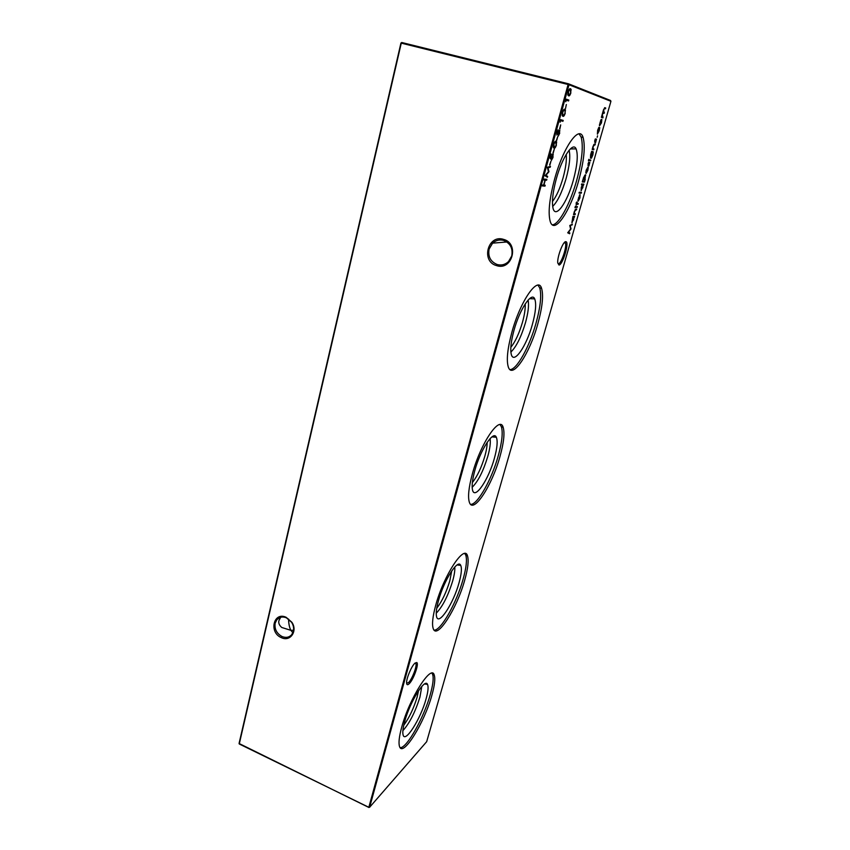 <?xml version="1.0" encoding="UTF-8"?>
<svg xmlns="http://www.w3.org/2000/svg" width="850" height="850" viewBox="0 0 850 850"><rect width="100%" height="100%" fill="white"/><g stroke="black" fill="none" stroke-linecap="round" stroke-linejoin="round"><path stroke-width="1.27" d="M414.842 663.276L416.734 662.511C419.294 663.51 413.451 679.862 409.147 683.772C407.607 685.227 406.757 684.994 406.598 683.081C406.194 678.831 411.421 666.273 414.842 663.276M406.619 683.283L408.531 682.582C412.091 679.341 417.169 666.166 415.873 663.531L415.225 662.936M565.707 241.666L566.196 241.782C569.287 243.27 562.551 265.03 559.003 265.051L557.749 262.947C557.069 257.199 562.976 241.389 565.707 241.666M558.376 263.851C561.276 263.872 567.077 246.766 565.42 243.1L564.559 242.335M489.101 249.082C487.836 256.551 490.514 261.694 497.144 264.509C501.415 265.657 505.219 264.669 508.534 261.556L511.743 255.946C513.049 248.402 510.351 243.227 503.646 240.423C499.524 239.339 495.837 240.252 492.596 243.153L489.101 249.082M496.527 265.604C480.654 261.439 487.889 234.079 503.604 239.392C519.722 243.557 512.114 271.15 496.527 265.604M275.145 623.167C274.369 629.053 276.664 633.505 282.03 636.523C285.908 638.063 289.127 637.457 291.699 634.684L293.377 631.263C294.026 628.235 293.441 625.26 291.635 622.349L286.45 617.833C282.625 616.335 279.448 616.93 276.919 619.597L275.145 623.167M281.382 637.649C268.611 632.496 273.53 611.246 286.184 617.323L291.837 622.232C297.967 630.955 290.275 642.154 281.382 637.649M280.734 617.238L278.938 620.617C278.322 623.071 279.278 625.366 281.796 627.491L290.859 630.328C289.436 627.555 288.671 623.804 288.554 619.066M418.551 690.689L417.138 697.074C413.748 708.284 409.286 717.676 403.761 725.263M421.791 686.449L419.942 697.096C415.257 712.056 409.562 723.244 402.889 730.66M404.717 721.448C409.955 701.781 425.074 677.631 427.529 684.42C428.591 686.779 428.113 691.613 426.084 698.912C420.75 718.824 404.866 743.994 403.049 734.74C402.443 732.148 403.006 727.717 404.717 721.448M431.949 673.211L432.629 674.39C433.797 678.045 433.011 684.739 430.291 694.461C424.001 717.496 406.853 748.298 400.169 747.692M401.71 727.186C409.424 698.243 431.587 663.616 434.254 675.102C435.413 678.757 434.626 685.451 431.896 695.173C424.564 722.394 402.911 757.648 399.553 746.576C398.406 743.155 399.118 736.684 401.71 727.186M451.722 570.903L449.82 580.784C446.377 592.227 442.021 601.375 436.751 608.228M454.771 567.003C455.047 570.308 454.346 574.961 452.678 580.943C448.056 595.893 442.574 606.656 436.241 613.211M438.494 600.589C443.902 580.316 458.065 558.301 460.721 565.399C461.996 568.352 461.433 574.143 459.043 582.781C453.486 603.426 438.547 626.344 436.549 616.569C435.806 613.36 436.454 608.037 438.494 600.589M464.801 553.573L465.789 555.199C467.203 559.746 466.299 567.779 463.091 579.275C456.652 602.692 440.938 630.764 434.138 630.137M435.721 605.253C443.711 575.344 464.536 543.851 467.5 555.879C468.892 560.426 467.978 568.448 464.759 579.955C457.13 608.122 436.836 640.273 433.213 628.575C431.821 624.325 432.661 616.548 435.721 605.253M487.167 442.34C487.167 446.006 486.391 450.606 484.861 456.131C481.451 467.564 477.286 476.361 472.366 482.545M490.099 438.579C490.726 442.638 489.951 448.598 487.772 456.45C483.278 471.197 478.072 481.483 472.154 487.305M474.799 470.603C480.377 449.809 493.499 429.898 496.336 437.261C497.866 440.991 497.218 448.003 494.381 458.309C488.612 479.623 474.704 500.278 472.515 490.004C471.612 486.019 472.377 479.549 474.799 470.603M500.034 424.618L501.383 426.743C503.083 432.459 502.031 442.17 498.228 455.897C491.693 479.496 477.477 504.911 470.656 504.379M472.334 474.013C480.569 443.254 499.938 414.853 503.179 427.38C504.858 433.086 503.795 442.808 499.97 456.535C492.076 485.531 473.237 514.601 469.381 502.318C467.702 497.016 468.679 487.581 472.334 474.013M525.204 303.918C525.47 308.614 524.567 314.702 522.506 322.182C519.222 333.328 515.334 341.711 510.839 347.331M528.084 300.092C529.114 305.076 528.243 312.609 525.481 322.692C521.178 337.014 516.311 346.8 510.882 352.059M513.963 330.427C519.679 309.241 531.686 291.327 534.682 298.871C536.509 303.588 535.734 312.152 532.344 324.562C526.394 346.439 513.591 364.905 511.243 354.206C510.138 349.201 511.041 341.275 513.963 330.427M537.976 285.175L539.707 287.81C541.758 295.035 540.504 306.892 535.957 323.404C529.391 346.981 516.694 369.909 509.979 369.601M511.849 332.371C520.306 300.921 538.092 275.474 541.599 288.394C543.617 295.609 542.353 307.477 537.784 323.999C529.646 353.696 512.359 379.78 508.321 367.019C506.281 360.368 507.461 348.819 511.849 332.371M566.238 154.36C566.78 160.331 565.718 168.162 563.072 177.852C559.991 188.445 556.442 196.35 552.447 201.556M569.117 150.238C570.552 156.432 569.543 165.877 566.111 178.564C562.052 192.27 557.579 201.556 552.681 206.423M556.314 178.819C562.126 157.367 572.996 141.27 576.109 148.888C578.276 154.87 577.32 165.389 573.261 180.455C567.141 202.768 555.496 219.204 553.021 208.176C551.682 201.875 552.776 192.089 556.314 178.819M579.031 133.864L581.113 136.988C583.567 146.147 582.048 160.735 576.566 180.774C570.031 204.127 558.811 224.804 552.319 224.825M554.625 179.031C563.242 147.082 579.413 124.323 583.111 137.509C585.523 146.667 583.992 161.266 578.499 181.305C570.159 211.512 554.487 234.823 550.322 221.765C547.878 213.393 549.312 199.144 554.625 179.031M293.558 630.243L290.859 630.328L292.889 632.74M597.146 137.296L597.571 135.809L597.146 137.296M593.714 149.802L592.174 149.483L593.088 146.179L594.575 143.916L595.351 144.096L593.236 146.37L592.981 148.612L593.948 149.005L593.714 149.802L592.184 149.441M588.402 160.82L588.827 159.333L588.402 160.82M591.685 152.161L591.643 151.311L593.279 151.884L592.854 155.019L591.409 158.238L592.641 155.061L592.673 152.363L590.484 158.185L590.644 154.689L591.419 152.097L592.184 152.267L590.856 154.657L590.729 157.399L592.046 154.934L592.184 152.267M585.225 179.414L584.449 182.123L582.271 181.911L583.663 177.342L585.459 174.813L585.013 179.35M581.273 193.184L579.031 193.056L579.254 192.27L581.496 192.408L581.273 193.184L579.062 192.918M576.162 202.969L576.683 202.024L576.704 203.479L577.278 202.151L576.895 203.479L578.308 203.522L578.085 204.298L576.672 204.266L576.226 205.148L576.162 202.969M574.972 207.708L575.386 206.252L574.972 207.708M549.886 165.049L550.938 161.234L549.61 164.974M553.276 152.809L554.338 148.962L552.999 152.734M556.686 140.473L557.749 136.606L556.41 140.409M559.895 128.849L560.702 124.886L559.629 128.786M569.851 232.996L569.628 233.761L567.704 232.794L570.594 229.032L569.798 225.484L572.358 224.241L570.297 225.909L571.019 228.916L568.469 232.284L569.851 232.996L569.064 233.474M575.131 214.572L573.516 214.593L574.398 211.406L575.896 209.047L576.714 209.058L574.558 211.544L574.334 213.605L575.354 213.796L575.131 214.572L573.569 214.413M565.526 108.534L566.344 104.518L565.526 108.534M560.118 122.219L560.532 119.659L563.189 120.392L562.934 121.306L560.554 120.647L560.118 122.219M602.884 117.863L601.364 117.364L603.543 109.692L604.903 107.695L605.71 107.993L605.476 108.8L604.669 108.513L603.681 109.905L604.18 113.337L603.415 113.071L602.374 114.453L602.884 117.863M426.679 741.678L610.938 101.299L569.001 84.756L369.633 807.256L426.679 741.678M544.988 186.118L542.236 185.916L542.481 185.034L543.607 185.119L545.009 180.062L543.872 179.966L544.117 179.074L546.869 179.329L546.624 180.211L545.286 180.094L543.894 185.141L545.222 185.236L544.988 186.118L542.268 185.778M599.42 125.014L600.865 119.978L601.864 119.478L601.471 122.899L599.505 125.843L601.471 122.899M565.239 113.252C564.357 115.759 563.582 116.748 562.912 116.248L562.232 115.6L562.456 112.423C563.359 109.863 564.145 108.832 564.836 109.31L565.463 109.948L564.963 113.188M565.781 101.745L566.206 99.142L568.82 100.045L568.565 100.959L566.217 100.151L565.781 101.745M572.783 217.133L573.006 216.357L574.632 216.336L571.923 222.955L572.783 217.133M570.892 92.831C570.01 95.349 569.234 96.326 568.576 95.774L567.917 95.104L568.151 91.821C569.054 89.25 569.84 88.23 570.509 88.761L571.136 89.42L570.616 92.767M559.736 133.131L558.301 136.053L559.672 131.113L556.878 135.044L556.941 132.398L558.142 129.806L557.122 134.13L559.81 130.071L559.459 133.057M556.431 145.031C555.56 147.507 554.784 148.538 554.104 148.102L553.382 147.507L553.605 144.468C554.497 141.939 555.284 140.877 555.985 141.291L556.654 141.886L556.166 144.957M549.939 158.015L551.076 153.903L550.407 157.356L550.981 158.015L553.01 153.829L552.989 157.462L551.395 160.374L552.957 154.944L551.013 159.248L549.939 158.015M547.666 176.428L547.421 177.31L545.041 175.738L548.452 171.764L547.379 167.28L550.471 166.313L550.226 167.206L548.006 167.907L548.972 171.711L545.955 175.281L547.666 176.428L546.805 176.906M577.192 207.389L575.588 207.379L575.811 206.603L577.416 206.624L577.192 207.389L575.631 207.209M577.862 200.281L580.061 194.586L579.944 197.912L578.181 201.163L577.862 200.281M581.411 184.726L581.634 183.94L583.865 184.142L581.145 190.793L581.283 187.372L582.367 184.811L581.411 184.726M587.626 170.425L588.274 167.322L587.849 170.361L586.117 173.485L585.799 172.678L586.224 170.117L588.03 166.94L586.372 172.699L587.626 170.425M590.559 160.82L588.997 160.565L589.22 159.758L590.782 160.023L590.559 160.82L589.008 160.501M588.03 163.806L588.731 162.191L588.2 164.719L589.836 162.361L588.88 165.994L589.549 163.083L587.977 165.506L588.232 163.837M594.724 140.473L595.425 138.847L594.872 141.419L596.509 139.092L595.531 142.789L596.222 139.825L594.649 142.226L594.915 140.516M597.646 130.252L598.867 127.341L597.614 133.344L599.739 127.585L599.207 130.762L597.401 134.151L597.646 130.252M368.942 807.5L239.062 743.484L400.924 43.084L401.731 42.5L568.512 83.81L568.097 84.501L401.274 43.138L239.254 743.984L368.826 807.287L568.097 84.501L569.001 84.756L568.512 83.81L610.513 100.47L610.938 101.299M401.731 42.5L400.924 43.084M543.915 179.839L545.009 180.062M546.157 179.265L546.624 180.211M545.944 180.019L545.286 180.094M544.51 185.183L544.308 185.927M601.598 116.567L603.117 117.045M604.637 107.674L605.71 107.993M605.083 107.833L604.871 108.588M603.829 112.328L604.414 112.529M603.787 112.37L603.564 113.124M603.277 113.039L602.735 112.901M601.683 116.588L602.48 116.843M602.491 116.886L602.268 117.661M601.269 119.414L601.322 120.02M600.897 119.914L601.439 120.052L600.079 122.474L599.781 125.078M601.279 122.846L601.439 120.052M560.532 119.669L563.189 120.392M562.498 120.222L562.243 121.114M563.582 115.366L562.604 116.11M564.421 109.278L564.899 110.426M562.466 112.402L563.168 115.334C563.667 115.781 564.273 115.047 564.974 113.146L565.133 110.819L563.465 110.032M564.581 110.234C564.06 109.82 563.444 110.564 562.742 112.466M566.185 99.195L568.82 100.045M568.129 99.864L567.885 100.725M576.066 209.047L576.502 209.822M575.896 209.653L575.099 209.653M574.706 213.807L574.536 214.402M573.973 216.346L574.409 217.101M573.102 216.973L571.965 222.02L573.707 219.661M573.516 219.64L573.601 217.122M571.604 224.613L572.135 225.016M571.54 224.846L569.787 225.686M569.256 232.815L568.469 232.284M569.266 94.902L568.331 95.657M570.042 88.719L570.562 89.898M570.053 89.643L569.128 89.484M567.789 94.478L568.342 94.722M568.427 91.885L568.831 94.849C569.33 95.338 569.936 94.626 570.637 92.703L570.254 89.696C569.744 89.239 569.139 89.973 568.427 91.885L568.151 91.811M559.374 130.358L559.396 130.932M554.731 147.209L553.701 147.942M555.666 141.27L556.091 142.375M553.265 146.859L554.179 147.167M553.892 144.5L554.349 147.209C554.869 147.592 555.475 146.837 556.166 144.946L555.741 142.184C555.209 141.844 554.593 142.609 553.892 144.5L553.616 144.426M555.05 142.003L555.741 142.184M550.067 157.558L550.981 158.015M553.308 154.148L552.628 153.967L552.734 154.721M552.149 154.562L552.744 154.721M550.545 157.898L550.418 158.567M549.663 166.568L550.226 167.206M549.536 167.014L547.411 167.684M547.432 167.748L548.006 167.907M548.399 171.562L548.972 171.711M545.434 175.196L546.986 176.237M576.768 206.614L576.587 207.219M577.66 203.501L578.085 204.298M577.479 204.127L576.672 204.266M579.721 194.767L579.764 195.351M579.838 195.373L578.478 197.859L578.404 200.387L579.742 197.912L580.019 195.542L579.36 195.234M580.847 192.366L580.667 193.014M583.227 184.078L583.642 184.917M582.293 184.694L582.856 184.854L581.198 189.826L582.919 187.521M581.442 184.62L582.367 184.811M582.739 187.478L582.856 184.854M584.035 181.273L584.449 182.123M583.833 181.953L582.303 181.804M585.151 174.887L585.289 175.61M582.728 181.146L584.449 181.316L585.236 175.599L582.516 181.093M584.619 175.429L585.236 175.599M585.799 172.539L586.372 172.699M586.202 172.593L587.616 167.705L585.799 172.486M592.482 151.481L593.279 151.884M592.662 151.725L592.726 152.373M590.155 159.917L589.942 160.661M594.734 143.947L595.128 144.893M594.511 144.734L593.714 144.553M592.684 148.697L593.258 148.846M593.321 148.867L593.098 149.632M562.466 115.154L563.168 115.334M575.131 209.653L575.737 209.822M568.129 94.669L568.831 94.849M592.131 152.214L592.747 152.373M593.778 144.564L594.405 144.734M415.512 663.032L416.734 662.511M564.984 242.452L566.196 241.782M506.887 241.984L492.596 243.153M280.213 617.387L276.919 619.597M424.586 683.974L427.529 684.42M434.254 675.102L432.629 674.39M457.087 564.952L460.721 565.399M467.5 555.879L465.789 555.199M491.959 436.889L496.336 437.261M503.179 427.38L501.383 426.743M529.561 298.647L534.682 298.871M541.599 288.394L539.707 287.81M570.35 148.92L576.109 148.888M583.111 137.509L581.113 136.988M414.981 663.138L415.873 663.531M564.188 242.739L565.42 243.1M565.463 109.948L564.772 109.767M571.136 89.42L570.435 89.25M556.654 141.886L555.974 141.695M585.799 175.143L585.183 174.972"/></g></svg>
